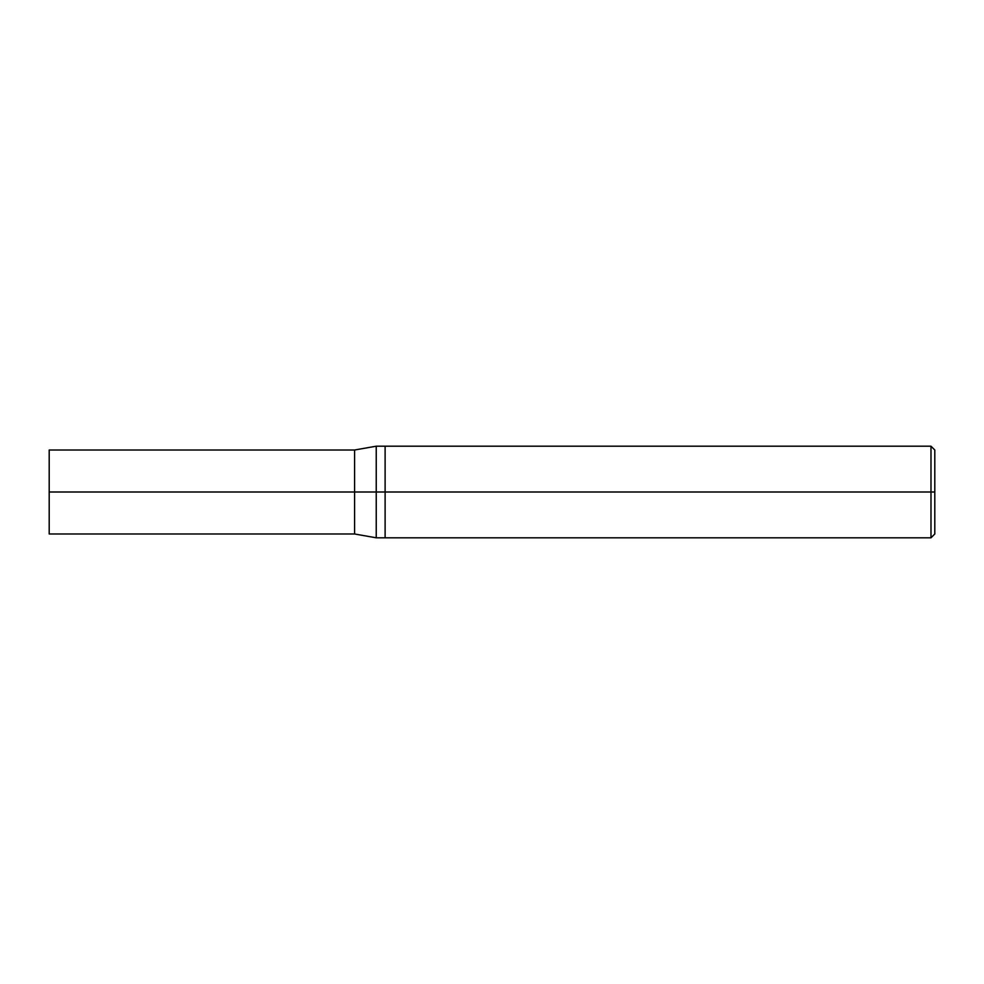 <?xml version="1.0" encoding="UTF-8"?>
<svg xmlns="http://www.w3.org/2000/svg" width="984" height="984" viewBox="0 0 984 984"><rect width="100%" height="100%" fill="white"/><g stroke="black" fill="none" stroke-linecap="round" stroke-linejoin="round"><path stroke-width="1.48" d="M49.2 492L49.2 533.992L49.2 492L354.584 492L354.584 533.992L354.584 450.008L354.584 492L49.2 492L49.2 450.008L49.2 532.098M354.584 492L354.584 533.992L354.584 492L376.232 492L376.232 537.805L376.232 492L376.232 537.805L376.232 492L385.113 492L385.113 537.805L385.113 492L385.113 537.805L385.113 492L930.987 492L930.987 537.805L930.987 492L930.987 537.805L930.987 492L934.8 492L934.8 533.992L934.8 450.008L934.8 492L930.987 492L930.987 446.195L930.987 492L385.113 492L385.113 446.195L385.113 492L376.232 492L376.232 446.195L376.232 492L354.584 492L354.584 450.008L354.584 492M376.232 492L376.232 446.195L376.232 492M385.113 492L385.113 446.195L385.113 492M930.987 492L930.987 446.195L930.987 492M49.2 533.992L354.584 533.992L376.232 537.805L930.987 537.805L934.8 533.992M49.2 450.008L354.584 450.008L376.232 446.195L930.987 446.195L934.8 450.008"/></g></svg>
